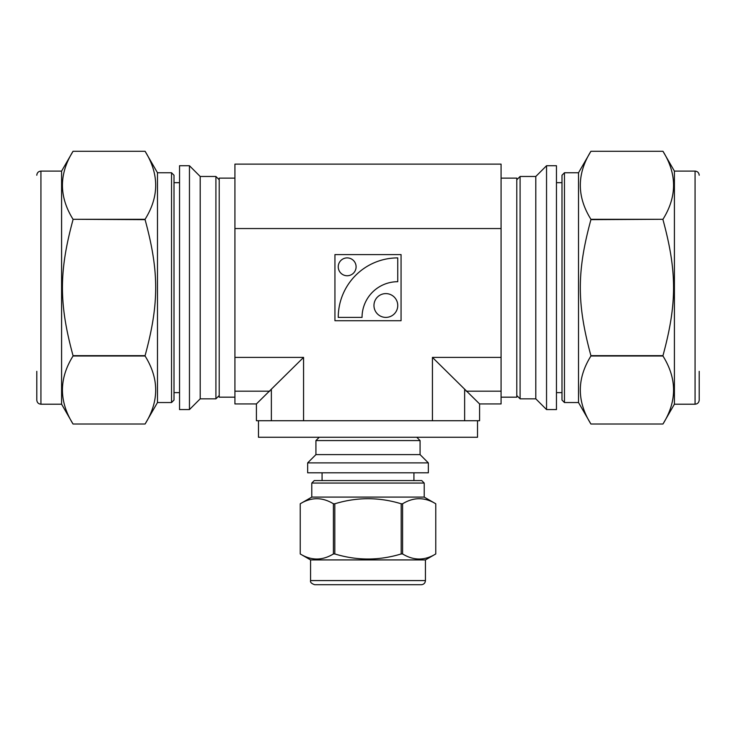 <?xml version="1.0" encoding="UTF-8"?>
<svg xmlns="http://www.w3.org/2000/svg" width="736" height="736" viewBox="0 0 736 736"><rect width="100%" height="100%" fill="white"/><g stroke="black" fill="none" stroke-linecap="round" stroke-linejoin="round"><path stroke-width="1.1" d="M401.184 553.95C379.058 560.703 356.942 560.703 334.816 553.95L334.816 503.783C356.942 497.03 379.058 497.03 401.184 503.783L401.184 553.95L402.592 553.95L402.592 503.783C413.65 497.03 424.709 497.03 435.776 503.783L435.776 553.95C424.709 560.703 413.65 560.703 402.592 553.95M333.408 553.95C322.35 560.703 311.291 560.703 300.224 553.95L300.224 503.783C311.291 497.03 322.35 497.03 333.408 503.783L333.408 553.95L334.816 553.95M425.445 580.584L310.555 580.584L310.555 559.921L300.224 553.95L300.224 503.783L311.797 497.094L424.203 497.094L435.776 503.783L435.776 553.95L425.445 559.921L425.445 580.584C425.206 583.096 423.826 584.467 421.314 584.715L314.686 584.715L421.314 584.715M333.408 503.783L334.816 503.783M401.184 503.783L402.592 503.783M310.555 559.921L425.445 559.921M311.797 497.094L311.797 483.046L424.203 483.046L424.203 497.094M322.074 472.806L322.074 480.571L314.272 480.571L421.728 480.571L424.203 483.046M413.926 472.806L413.926 480.571M307.657 472.806L428.343 472.806L428.343 462.889L307.657 462.889L307.657 472.806M307.657 462.889L315.928 454.618L420.072 454.618L428.343 462.889M315.928 454.618L315.928 440.57L420.072 440.57L420.072 454.618M416.769 437.258L420.072 440.57M674.406 404.202L674.406 171.102L662.961 151.285C677.092 173.954 677.092 196.622 662.961 219.291L590.916 219.291C576.785 196.622 576.785 173.954 590.916 151.285L662.961 151.285L590.916 151.285L578.524 172.758L578.524 402.546L590.916 424.019C576.785 401.35 576.785 378.681 590.916 356.012L662.961 356.012C677.092 378.681 677.092 401.35 662.961 424.019L590.916 424.019L662.961 424.019L674.406 404.202L695.069 404.202C697.581 403.954 698.952 402.574 699.2 400.062L699.2 371.34M662.961 219.65C677.092 271.612 677.092 303.692 662.961 355.654L590.916 355.654C576.785 303.692 576.785 271.612 590.916 219.65L662.961 219.291M556.462 165.729L556.462 409.575L546.544 409.575L546.544 165.729L556.462 165.729M516.782 179.786L520.085 176.474L535.799 176.474L535.799 398.829L546.544 409.575M520.085 176.474L520.085 398.829L535.799 398.829M516.782 395.517L520.085 398.829M578.524 172.758L564.466 172.758L564.466 402.546L578.524 402.546M564.466 172.758L561.991 175.232L561.991 400.062L564.466 402.546M556.462 392.628L561.991 392.628M73.039 219.291C58.908 196.622 58.908 173.954 73.039 151.285L145.084 151.285C159.215 173.954 159.215 196.622 145.084 219.291L73.039 219.291L145.084 219.65C159.215 271.612 159.215 303.692 145.084 355.654L73.039 355.654C58.908 303.692 58.908 271.612 73.039 219.65M40.931 404.202L40.931 171.102L61.594 171.102L73.039 151.285L145.084 151.285L157.476 172.758L157.476 402.546L145.084 424.019L73.039 424.019C58.908 401.35 58.908 378.681 73.039 356.012L145.084 356.012C159.215 378.681 159.215 401.35 145.084 424.019L73.039 424.019L61.594 404.202L40.931 404.202C38.419 403.954 37.048 402.574 36.8 400.062L36.8 371.34M179.538 165.729L179.538 409.575L189.456 409.575L189.456 165.729L179.538 165.729M189.456 165.729L200.201 176.474L200.201 398.829L189.456 409.575M200.201 176.474L215.915 176.474L215.915 398.829L200.201 398.829M219.218 395.517L215.915 398.829M61.594 171.102L61.594 404.202M157.476 172.758L171.534 172.758L171.534 402.546L157.476 402.546M171.534 172.758L174.009 175.232L174.009 400.062L171.534 402.546M179.538 392.628L174.009 392.628M397.753 281.704L397.753 257.894A59.515 59.515 0 0 0 338.247 317.409L362.048 317.409A35.705 35.705 0 0 1 397.753 281.704M401.065 320.712L334.935 320.712L334.935 254.592L401.065 254.592L401.065 320.712M397.753 305.504A11.905 11.905 0 0 0 379.905 295.2A11.905 11.905 0 0 0 379.905 315.808A11.905 11.905 0 0 0 397.753 305.504M356.095 266.818A8.924 8.924 0 0 0 342.709 259.09A8.924 8.924 0 0 0 342.709 274.556A8.924 8.924 0 0 0 356.095 266.818M501.078 357.402L432.428 357.402L432.428 420.725L256.413 420.725L256.413 403.935L303.572 357.402L234.922 357.402L234.922 164.128L501.078 164.128L501.078 403.935L479.587 403.935L479.587 420.725L432.428 420.725M501.078 228.546L234.922 228.546M303.572 357.402L303.572 420.725M477.517 420.725L477.517 437.258L258.483 437.258L258.483 420.725M432.428 357.402L479.587 403.935M466.155 391.175L501.078 391.175M256.413 403.935L234.922 403.935L234.922 357.402M234.922 391.175L269.845 391.175M501.078 397.173L516.782 397.173L516.782 178.13L501.078 178.13M234.922 397.173L219.218 397.173L219.218 178.13L234.922 178.13M674.406 171.102L695.069 171.102L695.069 404.202M271.363 389.611L271.363 420.725M464.637 389.611L464.637 420.725M310.555 580.584C310.095 582.24 311.475 583.62 314.686 584.715M311.797 483.046L314.272 480.571M319.231 437.258L315.928 440.57M535.799 176.474L546.544 165.729M695.069 171.102C697.581 171.35 698.952 172.73 699.2 175.232M556.462 182.675L561.991 182.675M219.218 179.786L215.915 176.474M40.931 171.102C38.419 171.35 37.048 172.73 36.8 175.232M174.009 182.675L179.538 182.675"/></g></svg>

